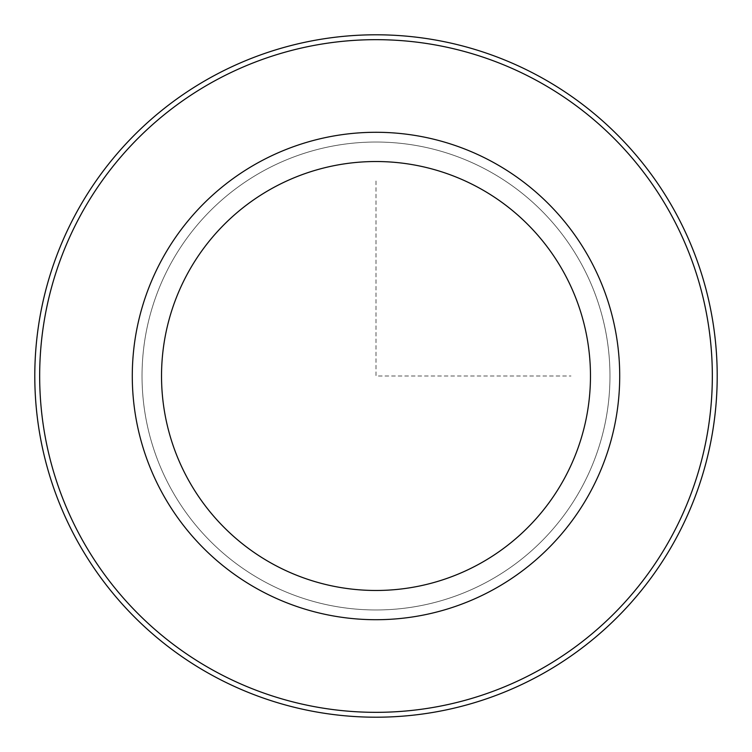 <?xml version="1.0" encoding="UTF-8"?>
<svg xmlns="http://www.w3.org/2000/svg" width="752" height="752" viewBox="0 0 752 752"><rect width="100%" height="100%" fill="white"/><g stroke="black" fill="none" stroke-linecap="round" stroke-linejoin="round"><path stroke-width="0.56" stroke-dasharray="3.76 2.82" d="M170.676 263.83A233.966 233.966 0 0 1 488.17 170.676A233.966 233.966 0 0 1 581.324 488.17A233.966 233.966 0 0 1 263.83 581.324A233.966 233.966 0 0 1 170.676 263.83A233.966 233.966 0 0 1 488.17 170.676A233.966 233.966 0 0 1 581.324 488.17A233.966 233.966 0 0 1 263.83 581.324A233.966 233.966 0 0 1 170.676 263.83M162.122 259.158A243.714 243.714 0 0 1 492.842 162.122A243.714 243.714 0 0 1 589.878 492.842A243.714 243.714 0 0 1 259.158 589.878A243.714 243.714 0 0 1 162.122 259.158M80.84 214.752A336.332 336.332 0 0 1 537.248 80.84A336.332 336.332 0 0 1 671.16 537.248A336.332 336.332 0 0 1 214.752 671.16A336.332 336.332 0 0 1 80.84 214.752M76.563 212.421A341.201 341.201 0 0 1 539.579 76.563A341.201 341.201 0 0 1 675.437 539.579A341.201 341.201 0 0 1 212.421 675.437A341.201 341.201 0 0 1 76.563 212.421M376 181.025L376 376L570.975 376"/><path stroke-width="1.13" d="M162.122 259.158A243.714 243.714 0 0 1 492.842 162.122A243.714 243.714 0 0 1 589.878 492.842A243.714 243.714 0 0 1 259.158 589.878A243.714 243.714 0 0 1 162.122 259.158M187.784 273.173A214.47 214.47 0 0 1 478.827 187.784A214.47 214.47 0 0 1 564.216 478.827A214.47 214.47 0 0 1 273.173 564.216A214.47 214.47 0 0 1 187.784 273.173M671.16 537.248A336.332 336.332 0 0 1 214.752 671.16A336.332 336.332 0 0 1 80.84 214.752A336.332 336.332 0 0 1 537.248 80.84A336.332 336.332 0 0 1 671.16 537.248M76.563 212.421A341.201 341.201 0 0 1 539.579 76.563A341.201 341.201 0 0 1 675.437 539.579A341.201 341.201 0 0 1 212.421 675.437A341.201 341.201 0 0 1 76.563 212.421"/></g></svg>
